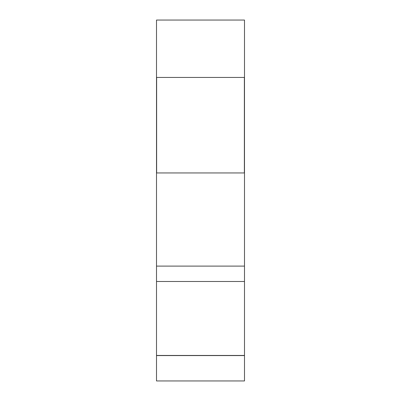 <?xml version="1.0" encoding="UTF-8"?>
<svg xmlns="http://www.w3.org/2000/svg" width="401" height="401" viewBox="0 0 401 401"><rect width="100%" height="100%" fill="white"/><g stroke="black" fill="none" stroke-linecap="round" stroke-linejoin="round"><path stroke-width="0.6" d="M156.505 380.95L244.495 380.95L244.495 355.572L156.505 355.572L156.505 380.95M156.631 77.438L156.631 172.956L244.369 172.956L244.369 77.438M156.505 355.446L244.495 355.446L244.495 281.477L156.505 281.477L156.505 355.446M156.505 281.477L156.505 266.104L244.495 266.104L244.495 281.477M244.495 266.104L244.495 20.05L156.505 20.05L156.505 266.104M156.505 77.438L244.495 77.438"/></g></svg>
